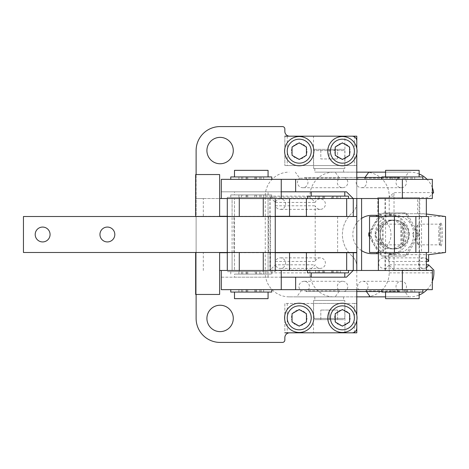<?xml version="1.0" encoding="UTF-8"?>
<svg xmlns="http://www.w3.org/2000/svg" width="469" height="469" viewBox="0 0 469 469"><rect width="100%" height="100%" fill="white"/><g stroke="black" fill="none" stroke-linecap="round" stroke-linejoin="round"><path stroke-width="0.35" stroke-dasharray="2.35 1.76" d="M336.566 272.87L332.486 272.87L336.566 272.87L336.566 270.472L332.486 270.472L336.566 270.472M332.486 272.87L332.486 270.472M307.512 272.87L324.501 272.87L324.501 270.472L324.501 272.87L311.228 272.87L348.52 272.87M323.546 272.87L319.465 272.87L323.546 272.87L323.546 270.472L319.465 270.472L323.546 270.472M331.524 270.472L307.512 270.472L348.52 270.472L331.524 270.472L331.524 272.87L331.524 270.472M344.803 277.185L311.228 277.185L344.803 277.185M281.253 277.185L221.298 277.185L221.298 270.472L221.298 277.185L281.253 277.185L281.253 270.472L221.298 270.472L281.253 270.472L221.298 270.472L281.253 270.472L281.253 277.185L295.64 277.185L295.64 289.66L432.336 289.66M219.621 270.472L361.587 270.472L353.198 270.472L346.48 277.185L295.64 277.185M234.488 277.185L268.063 277.185L234.488 277.185L234.488 274.072L268.063 274.072L254.784 274.072L254.784 271.674L261.081 271.674L261.081 274.072L271.78 274.072L234.488 274.072M353.198 270.472L432.336 270.472M378.377 270.472L426.339 270.472L378.377 270.472M378.377 252.486L426.339 252.486L378.377 252.486M369.531 252.486L428.572 252.486M428.572 216.514L369.531 216.514M426.339 216.514L378.377 216.514L426.339 216.514M426.339 198.528L378.377 198.528L426.339 198.528M353.198 198.528L356.792 198.528L353.198 198.528L346.48 191.815L281.253 191.815L281.253 198.528L221.298 198.528L281.253 198.528L281.253 191.815L221.298 191.815L281.253 191.815M219.621 216.273L203.312 216.273L203.312 198.528L196.118 198.528L432.336 198.528M196.118 294.456L196.118 216.273L356.792 216.273L356.792 252.727L219.621 252.727M356.792 252.486L356.792 216.514L23.45 216.514L23.45 252.486L356.792 252.486L356.792 216.514M203.312 198.528L219.621 198.528M356.792 289.66L356.792 198.528L361.587 198.528L356.792 198.528L356.792 179.34M340.377 198.528L340.377 196.13L331.524 196.13L331.524 198.528L348.52 198.528L307.512 198.528L331.524 198.528L331.524 196.13L344.803 196.13L307.512 196.13M221.298 198.528L221.298 191.815L221.298 198.528L281.253 198.528L221.298 198.528L221.298 179.34L295.64 179.34L295.64 191.815M324.501 198.528L324.501 196.13L324.501 198.528M344.803 191.815L311.228 191.815L344.803 191.815M234.488 191.815L268.063 191.815L234.488 191.815L234.488 194.928L247.761 194.928L230.771 194.928L271.78 194.928L234.488 194.928M432.336 179.34L295.64 179.34M247.761 179.34L271.78 179.34L230.771 179.34L271.78 179.34L230.771 179.34L247.761 179.34L247.761 176.942L247.761 179.34L247.761 176.942L230.771 176.942L271.78 176.942L254.784 176.942L254.784 179.34L254.784 176.942L268.063 176.942L234.488 176.942L247.761 176.942L247.761 179.34M398.849 179.34L422.862 179.34L381.854 179.34L398.849 179.34L398.849 176.942L398.849 179.34M422.862 176.942L405.873 176.942L405.873 179.34L405.873 176.942L419.145 176.942L381.854 176.942M419.145 170.347L385.571 170.347M410.908 176.942L406.828 176.942L410.908 176.942L410.908 179.34L406.828 179.34L406.828 176.942M397.888 176.942L393.808 176.942L397.888 176.942L397.888 179.34L393.808 179.34L393.808 176.942M406.828 179.34L410.908 179.34M393.808 179.34L397.888 179.34M271.78 179.34L271.78 176.942L254.784 176.942L268.063 176.942L268.063 170.347L234.488 170.347L268.063 170.347L234.488 170.347L234.488 176.942L247.761 176.942L230.771 176.942L230.771 179.34M259.82 176.942L255.746 176.942L259.82 176.942L255.746 176.942L259.82 176.942L259.82 179.34L255.746 179.34L255.746 176.942L255.746 179.34L259.82 179.34L259.82 176.942M246.805 176.942L242.725 176.942L246.805 176.942L242.725 176.942L246.805 176.942L246.805 179.34L242.725 179.34L242.725 176.942L242.725 179.34L246.805 179.34L246.805 176.942M254.784 176.942L254.784 179.34L254.784 176.942M268.063 176.942L234.488 176.942M255.746 179.34L259.82 179.34L255.746 179.34M242.725 179.34L246.805 179.34L242.725 179.34M239.284 197.326L239.284 216.514L227.295 216.514L227.295 197.326L275.256 197.326L227.295 197.326L227.295 198.528M239.284 216.514L275.256 216.514L227.295 216.514L275.256 216.514L275.256 198.528M247.761 197.326L271.78 197.326L230.771 197.326L247.761 197.326L247.761 194.928L247.761 197.326M254.784 194.928L254.784 197.326L254.784 194.928M259.82 194.928L255.746 194.928L259.82 194.928L259.82 197.326L255.746 197.326L255.746 194.928M246.805 194.928L242.725 194.928L246.805 194.928L246.805 197.326L242.725 197.326L242.725 194.928M255.746 197.326L259.82 197.326M242.725 197.326L246.805 197.326M311.228 216.514L344.803 216.514L311.228 216.514M219.621 216.514L195.637 216.514L219.621 216.514M219.621 174.544L195.637 174.544M344.803 252.727L311.228 252.727L344.803 252.727M311.228 252.486L344.803 252.486L311.228 252.486M311.228 216.273L344.803 216.273L311.228 216.273M227.295 216.514L275.256 216.514L275.256 252.486L227.295 252.486L275.256 252.486L227.295 252.486L227.295 270.472M219.621 252.486L195.637 252.486L219.621 252.486M195.637 294.456L219.621 294.456M227.295 252.727L275.256 252.727M203.312 216.273L196.118 216.273L196.118 174.544M275.256 216.273L227.295 216.273M196.118 150.567L196.118 318.433A23.983 23.983 0 0 0 220.096 342.417L282.449 342.417A2.398 2.398 0 0 0 284.847 340.019L284.847 337.621A4.796 4.796 0 0 1 289.643 332.826L351.996 332.826A4.796 4.796 0 0 0 356.792 328.03L356.792 266.673A14.387 14.387 0 0 0 351.996 255.951A14.387 14.387 0 0 1 356.792 266.673L356.792 140.97A4.796 4.796 0 0 0 351.996 136.174L289.643 136.174A4.796 4.796 0 0 1 284.847 131.379L284.847 128.981A2.398 2.398 0 0 0 282.449 126.583L220.096 126.583A23.983 23.983 0 0 0 196.118 150.567M342.405 303.209A14.627 14.627 0 0 1 356.792 320.474A14.627 14.627 0 0 1 327.778 317.835A14.627 14.627 0 0 1 342.405 303.209M299.24 303.209A14.627 14.627 0 0 1 313.867 317.835A14.627 14.627 0 0 1 299.24 332.462A14.627 14.627 0 0 1 284.607 317.835A14.627 14.627 0 0 1 299.24 303.209M356.792 315.197L356.792 303.449L354.394 303.449L354.394 332.826L356.792 332.826L356.792 303.449L284.847 303.449L284.847 332.826L354.394 332.826M284.847 136.174L284.847 165.551L284.847 136.174L356.792 136.174L356.792 165.551L284.847 165.551L356.792 165.551L356.792 153.803A14.627 14.627 0 0 1 327.778 151.165A14.627 14.627 0 0 1 356.792 148.526A14.627 14.627 0 0 1 356.792 153.803M351.996 255.951A28.779 28.779 0 0 1 351.996 213.049A14.387 14.387 0 0 0 356.792 202.327A14.387 14.387 0 0 1 351.996 213.049A28.779 28.779 0 0 0 351.996 255.951M342.405 143.367A7.791 7.791 0 0 1 350.196 151.165A7.791 7.791 0 0 1 342.405 158.956A7.791 7.791 0 0 1 334.608 151.165A7.791 7.791 0 0 1 342.405 143.367A7.791 7.791 0 0 1 350.196 151.165A7.791 7.791 0 0 1 342.405 158.956A7.791 7.791 0 0 1 334.608 151.165A7.791 7.791 0 0 1 342.405 143.367M299.24 310.044A7.791 7.791 0 0 1 307.031 317.835A7.791 7.791 0 0 1 299.24 325.633A7.791 7.791 0 0 1 291.442 317.835A7.791 7.791 0 0 1 299.24 310.044A7.791 7.791 0 0 1 307.031 317.835A7.791 7.791 0 0 1 299.24 325.633A7.791 7.791 0 0 1 291.442 317.835A7.791 7.791 0 0 1 299.24 310.044M342.405 310.044A7.791 7.791 0 0 1 350.196 317.835A7.791 7.791 0 0 1 342.405 325.633A7.791 7.791 0 0 1 334.608 317.835A7.791 7.791 0 0 1 342.405 310.044A7.791 7.791 0 0 1 350.196 317.835A7.791 7.791 0 0 1 342.405 325.633A7.791 7.791 0 0 1 334.608 317.835A7.791 7.791 0 0 1 342.405 310.044M220.096 305.243A13.191 13.191 0 0 1 233.286 318.433A13.191 13.191 0 0 1 220.096 331.624A13.191 13.191 0 0 1 206.911 318.433A13.191 13.191 0 0 1 220.096 305.243M220.096 137.376A13.191 13.191 0 0 1 233.286 150.567A13.191 13.191 0 0 1 220.096 163.757A13.191 13.191 0 0 1 206.911 150.567A13.191 13.191 0 0 1 220.096 137.376M299.24 143.367A7.791 7.791 0 0 1 307.031 151.165A7.791 7.791 0 0 1 299.24 158.956A7.791 7.791 0 0 1 291.442 151.165A7.791 7.791 0 0 1 299.24 143.367A7.791 7.791 0 0 1 307.031 151.165A7.791 7.791 0 0 1 299.24 158.956A7.791 7.791 0 0 1 291.442 151.165A7.791 7.791 0 0 1 299.24 143.367M299.24 136.538A14.627 14.627 0 0 1 313.867 151.165A14.627 14.627 0 0 1 299.24 165.792A14.627 14.627 0 0 1 284.607 151.165A14.627 14.627 0 0 1 299.24 136.538M342.405 139.176A11.989 11.989 0 0 1 354.394 151.165A11.989 11.989 0 0 1 342.405 163.153A11.989 11.989 0 0 1 330.416 151.165A11.989 11.989 0 0 1 342.405 139.176M342.405 159.472L349.598 155.315L349.598 147.008L342.405 142.857L335.212 147.008L335.212 155.315L342.405 159.472M299.24 139.176A11.989 11.989 0 0 1 311.228 151.165A11.989 11.989 0 0 1 299.24 163.153A11.989 11.989 0 0 1 287.245 151.165A11.989 11.989 0 0 1 299.24 139.176M299.24 159.472L306.433 155.315L306.433 147.008L299.24 142.857L292.04 147.008L292.04 155.315L299.24 159.472M342.405 305.847A11.989 11.989 0 0 1 354.394 317.835A11.989 11.989 0 0 1 342.405 329.824A11.989 11.989 0 0 1 330.416 317.835A11.989 11.989 0 0 1 342.405 305.847M342.405 326.143L349.598 321.992L349.598 313.685L342.405 309.528L335.212 313.685L335.212 321.992L342.405 326.143M299.24 305.847A11.989 11.989 0 0 1 311.228 317.835A11.989 11.989 0 0 1 299.24 329.824A11.989 11.989 0 0 1 287.245 317.835A11.989 11.989 0 0 1 299.24 305.847M299.24 326.143L306.433 321.992L306.433 313.685L299.24 309.528L292.04 313.685L292.04 321.992L299.24 326.143M239.284 252.486L239.284 271.674L227.295 271.674L275.256 271.674L275.256 270.472M227.295 252.486L275.256 252.486L275.256 271.674L239.284 271.674M107.383 241.934A7.434 7.434 0 0 0 114.817 234.5A7.434 7.434 0 0 0 107.383 227.066A7.434 7.434 0 0 0 99.95 234.5A7.434 7.434 0 0 0 107.383 241.934M337.61 216.514L337.61 252.486M42.638 241.934A7.434 7.434 0 0 0 50.072 234.5A7.434 7.434 0 0 0 42.638 227.066A7.434 7.434 0 0 0 35.198 234.5A7.434 7.434 0 0 0 42.638 241.934M263.267 197.326L263.267 216.514M263.267 252.486L263.267 271.674M261.081 274.072L254.784 274.072L254.784 271.674L230.771 271.674L261.081 271.674M247.761 274.072L247.761 271.674L247.761 274.072M259.82 274.072L255.746 274.072L259.82 274.072L259.82 271.674L255.746 271.674L259.82 271.674M246.805 274.072L242.725 274.072L246.805 274.072L246.805 271.674L242.725 271.674L246.805 271.674M255.746 274.072L255.746 271.674M242.725 274.072L242.725 271.674M221.298 270.472L221.298 289.66L295.64 289.66M254.784 289.66L247.761 289.66L247.761 292.058L234.488 292.058L268.063 292.058L254.784 292.058L254.784 289.66L247.761 289.66L247.761 292.058L247.761 289.66L271.78 289.66L261.081 289.66L261.081 292.058L271.78 292.058L230.771 292.058L271.78 292.058L271.78 289.66L261.081 289.66L261.081 292.058L254.784 292.058L254.784 289.66M412.169 289.66L381.854 289.66L412.169 289.66L412.169 292.058L422.862 292.058M230.771 289.66L230.771 292.058L247.761 292.058L247.761 289.66L230.771 289.66L271.78 289.66M234.488 292.058L234.488 298.653L268.063 298.653L234.488 298.653L268.063 298.653L268.063 292.058M259.82 292.058L255.746 292.058L259.82 292.058L259.82 289.66L255.746 289.66L259.82 289.66L255.746 289.66L259.82 289.66L259.82 292.058L255.746 292.058L255.746 289.66L255.746 292.058L259.82 292.058M246.805 292.058L242.725 292.058L246.805 292.058L246.805 289.66L242.725 289.66L246.805 289.66L242.725 289.66L246.805 289.66L246.805 292.058L242.725 292.058L242.725 289.66L242.725 292.058L246.805 292.058M381.854 292.058L398.849 292.058L398.849 289.66L398.849 292.058L385.571 292.058L419.145 292.058L405.873 292.058L405.873 289.66L405.873 292.058L412.169 292.058M385.571 298.653L419.145 298.653M410.908 292.058L406.828 292.058L410.908 292.058L410.908 289.66L406.828 289.66L410.908 289.66M397.888 292.058L393.808 292.058L397.888 292.058L397.888 289.66L393.808 289.66L397.888 289.66M406.828 292.058L406.828 289.66M393.808 292.058L393.808 289.66M340.377 196.13L348.52 196.13M336.566 196.13L332.486 196.13L336.566 196.13L336.566 198.528L332.486 198.528L336.566 198.528M323.546 196.13L319.465 196.13L323.546 196.13L323.546 198.528L319.465 198.528L323.546 198.528M332.486 196.13L332.486 198.528M319.465 196.13L319.465 198.528M419.585 216.514L419.585 252.486M380.259 234.5A14.387 14.299 90 0 0 394.558 248.887A14.387 14.299 90 0 0 408.862 234.5A14.387 14.299 90 0 0 394.558 220.113A14.387 14.299 90 0 0 380.259 234.5M408.728 234.5A14.387 14.299 -90 0 1 394.429 248.887A14.387 14.299 -90 0 1 380.125 234.5A14.387 14.299 -90 0 1 394.429 220.113A14.387 14.299 -90 0 1 408.728 234.5M413.734 234.5A19.422 19.305 90 0 0 394.429 215.078A19.422 19.305 90 0 0 375.124 234.5A19.422 19.305 90 0 0 394.429 253.922A19.422 19.305 90 0 0 413.734 234.5M418.313 234.5A24.171 24.025 90 0 0 418.278 233.134L407.455 214.28A24.171 24.025 90 0 0 405.105 212.914L383.466 212.914A24.171 24.025 90 0 0 381.121 214.28L370.299 233.134A24.171 24.025 90 0 0 370.299 235.866L381.121 254.72A24.171 24.025 90 0 0 383.466 256.086L405.105 256.086A24.171 24.025 90 0 0 407.455 254.72L418.278 235.866A24.171 24.025 90 0 0 418.313 234.5M418.278 233.134L416.83 233.134A24.171 24.025 -90 0 1 416.83 235.866L418.278 235.866M416.83 233.134L406.007 214.28L407.455 214.28M405.105 212.914L403.662 212.914A24.171 24.025 -90 0 1 406.007 214.28M403.662 212.914L383.466 212.914M381.121 214.28L379.673 214.28A24.171 24.025 -90 0 1 382.024 212.914M379.673 214.28L369.531 231.956M369.531 237.044L379.673 254.72L381.121 254.72M383.466 256.086L382.024 256.086A24.171 24.025 -90 0 1 379.673 254.72M382.024 256.086L405.105 256.086M407.455 254.72L406.007 254.72A24.171 24.025 -90 0 1 403.662 256.086M406.007 254.72L416.83 235.866M407.145 234.5A14.387 14.299 90 0 0 392.84 220.113A14.387 14.299 90 0 0 378.542 234.5A14.387 14.299 90 0 0 392.84 248.887A14.387 14.299 90 0 0 407.145 234.5M369.531 233.134L370.299 233.134M370.299 235.866L369.531 235.866M375.898 234.5A14.387 14.299 -90 0 1 390.196 220.113A14.387 14.299 -90 0 1 404.501 234.5A14.387 14.299 -90 0 1 390.196 248.887A14.387 14.299 -90 0 1 375.898 234.5M409.267 234.5A19.188 19.071 90 0 0 390.196 215.312A19.188 19.071 90 0 0 371.131 234.5A19.188 19.071 90 0 0 390.196 253.688A19.188 19.071 90 0 0 409.267 234.5M361.587 250.634A19.188 19.071 -90 0 1 361.587 218.366M371.905 215.312A19.188 19.071 -90 0 1 390.976 234.5A19.188 19.071 -90 0 1 371.905 253.688M356.792 291.554L344.24 291.554A5.27 5.235 90 0 0 342.575 281.289A5.27 5.235 90 0 0 339.509 290.827L335.183 296.854L289.097 296.854L410.047 296.854A23.983 23.837 90 0 0 419.145 295.036M381.854 177.446L399.576 177.446A5.27 5.235 -90 0 0 401.241 187.711A5.27 5.235 -90 0 0 404.307 178.173L408.634 172.146L410.047 172.146L333.77 172.146A23.983 23.837 90 0 0 309.939 196.13L309.939 197.127L315.203 202.426A5.27 5.235 -90 0 1 325.404 204.103A5.27 5.235 -90 0 1 315.203 205.78L315.203 261.45A5.27 5.235 -90 0 1 325.404 263.127A5.27 5.235 -90 0 1 315.203 264.809L309.939 270.109L309.939 272.87A23.983 23.837 90 0 0 333.77 296.854M333.77 172.146L356.792 172.146M356.792 177.446L344.24 177.446A5.27 5.235 -90 0 1 342.575 187.711A5.27 5.235 -90 0 1 339.509 178.173L335.183 172.146M432.336 187.635A23.983 23.837 90 0 0 427.066 179.34M419.145 173.964A23.983 23.837 90 0 0 410.047 172.146M426.339 214.022L417.656 213.729L417.656 197.648L428.613 197.648L432.336 193.902M426.339 267.647A5.27 5.235 -90 0 1 418.412 263.127A5.27 5.235 -90 0 1 426.339 258.607M427.066 289.66A23.983 23.837 90 0 0 432.336 281.365M410.047 296.854L408.634 296.854L404.307 290.827A5.27 5.235 90 0 0 401.241 281.289A5.27 5.235 90 0 0 399.576 291.554L381.854 291.554M344.24 291.554L305.841 291.554A5.27 5.235 90 0 0 304.176 281.289A5.27 5.235 90 0 0 301.11 290.827L296.783 296.854L356.792 296.854M339.509 290.827L301.11 290.827M399.576 291.554L305.841 291.554M404.307 290.827L365.908 290.827A5.27 5.235 90 0 0 362.842 281.289A5.27 5.235 90 0 0 361.171 291.554M366.424 291.554L365.908 290.827M408.634 296.854L385.571 296.854M335.183 296.854L296.783 296.854M343.601 296.854L314.828 296.854L343.601 296.854L343.601 300.447L314.828 300.447L343.601 300.447M314.828 296.854L314.828 300.447M344.803 300.447L313.626 300.447L344.803 300.447L344.803 318.433A1.202 1.202 0 0 1 343.601 319.635L314.828 319.635L343.601 319.635M313.626 300.447L313.626 318.433A1.202 1.202 0 0 0 314.828 319.635M329.215 319.635L337.61 319.635L320.819 319.635L329.215 319.635L329.215 310.044L337.61 310.044L320.819 310.044L329.215 310.044L329.215 319.635M337.61 319.635L337.61 310.044L337.61 319.635M320.819 319.635L320.819 310.044L320.819 319.635M365.369 172.146A23.983 23.837 -90 0 1 389.206 196.13L389.206 215.007L400.872 216.531L400.872 252.469L389.206 253.993L389.206 272.87A23.983 23.837 -90 0 1 365.369 296.854M389.206 253.993L394.03 253.993L394.03 270.109L433.878 270.109M384.228 213.729L377.809 213.729L377.809 197.648L388.766 197.648L393.772 192.607A23.983 23.837 -90 0 1 394.03 196.13L394.03 215.007L384.228 213.729L424.076 213.729M389.206 215.007L394.03 215.007M394.03 270.109L388.766 264.809L426.339 264.809M388.766 264.809A5.27 5.235 -90 0 1 378.565 263.127A5.27 5.235 -90 0 1 388.766 261.45L426.339 261.45M388.766 261.45L388.766 254.679L428.613 254.679M400.872 252.469L445.55 252.469M388.766 254.679L394.03 253.993M400.872 216.531L445.55 216.531M402.619 234.5A11.573 1.278 90 0 1 403.756 222.998A11.573 1.278 90 0 1 405.169 234.5A11.573 1.278 90 0 1 403.756 246.002A11.573 1.278 90 0 1 402.619 234.5M439.752 234.5A11.573 1.278 90 0 1 440.883 222.998A11.573 1.278 90 0 1 442.302 234.5A11.573 1.278 90 0 1 440.883 246.002A11.573 1.278 90 0 1 439.752 234.5M289.097 296.854A23.983 23.837 -90 0 1 265.261 272.87L265.261 196.13A23.983 23.837 -90 0 1 289.097 172.146M309.939 197.127L270.085 197.127L270.085 270.109L275.356 264.809L315.203 264.809M270.085 197.127L275.356 202.426A5.27 5.235 -90 0 1 285.557 204.103A5.27 5.235 -90 0 1 275.356 205.78L275.356 261.45A5.27 5.235 -90 0 1 285.557 263.127A5.27 5.235 -90 0 1 275.356 264.809M309.939 270.109L270.085 270.109M275.356 261.45L315.203 261.45M275.356 205.78L315.203 205.78M275.356 202.426L315.203 202.426M408.634 172.146L385.571 172.146M343.601 172.146L314.828 172.146L343.601 172.146L343.601 168.553L314.828 168.553L343.601 168.553M314.828 168.553L314.828 172.146M344.803 168.553L313.626 168.553L344.803 168.553L344.803 150.567L313.626 150.567L313.626 168.553M313.978 149.717A1.202 1.202 0 0 0 313.626 150.567L344.803 150.567A1.202 1.202 0 0 0 343.601 149.365L314.828 149.365A1.202 1.202 0 0 0 313.978 149.717M314.828 149.365L343.601 149.365M329.215 149.365L337.61 149.365L329.215 149.365L329.215 158.956L320.819 158.956L320.819 149.365L320.819 158.956L329.215 158.956L329.215 149.365M337.61 158.956L337.61 149.365L337.61 158.956L329.215 158.956L337.61 158.956M339.509 178.173L299.662 178.173L295.335 172.146M364.982 177.446L364.46 178.173A5.27 5.235 -90 0 1 361.394 187.711A5.27 5.235 -90 0 1 359.723 177.446L304.393 177.446A5.27 5.235 -90 0 1 302.728 187.711A5.27 5.235 -90 0 1 299.662 178.173M404.307 178.173L364.46 178.173M399.576 177.446L359.723 177.446M344.24 177.446L304.393 177.446M433.62 192.607L393.772 192.607M388.766 197.648L428.613 197.648M377.809 197.648L417.656 197.648M377.809 213.729L417.656 213.729M402.56 244.789A10.353 1.143 -90 0 1 401.54 234.5A10.353 1.143 90 0 1 402.56 224.211A10.353 1.143 90 0 1 402.683 224.147A10.353 1.143 90 0 1 403.827 234.5A10.353 1.143 -90 0 1 402.683 244.853A10.353 1.143 -90 0 1 402.56 244.789L403.756 246.002M380.98 244.677L375.007 234.5L380.98 224.323A10.353 1.143 90 0 0 380.048 234.5A10.353 1.143 -90 0 0 380.98 244.677A10.353 1.143 -90 0 0 381.191 244.853A10.353 1.143 -90 0 0 382.335 234.5A10.353 1.143 90 0 0 381.191 224.147L402.683 224.147M439.688 244.789A10.353 1.143 -90 0 1 438.673 234.5A10.353 1.143 90 0 1 439.688 224.211A10.353 1.143 90 0 1 439.816 224.147A10.353 1.143 90 0 1 440.96 234.5A10.353 1.143 -90 0 1 439.816 244.853A10.353 1.143 -90 0 1 439.688 244.789L440.883 246.002M418.114 244.677L412.14 234.5L418.114 224.323A10.353 1.143 90 0 0 417.181 234.5A10.353 1.143 -90 0 0 418.114 244.677A10.353 1.143 -90 0 0 418.325 244.853A10.353 1.143 -90 0 0 419.468 234.5A10.353 1.143 90 0 0 418.325 224.147L439.816 224.147M319.465 272.87L319.465 270.472M419.145 198.528L385.571 198.528L419.145 198.528L419.145 270.472L385.571 270.472L419.145 270.472M385.571 270.472L385.571 198.528M419.743 198.528L384.973 198.528L419.743 198.528L419.743 216.514L384.973 216.514L419.743 216.514M384.973 270.472L419.743 270.472L384.973 270.472L384.973 252.486L419.743 252.486L384.973 252.486M419.743 270.472L419.743 252.486M421.543 252.486L383.173 252.486L421.543 252.486L421.543 216.514L383.173 216.514L421.543 216.514M383.173 252.486L383.173 216.514M384.973 198.528L384.973 216.514M268.063 198.528L234.488 198.528L268.063 198.528L234.488 198.528L268.063 198.528L268.063 270.472L234.488 270.472L268.063 270.472L234.488 270.472L234.488 198.528L234.488 270.472L268.063 270.472L268.063 198.528M270.461 216.514L270.461 270.472L270.461 252.486L232.091 252.486L232.091 270.472L270.461 270.472L232.091 270.472L270.461 270.472L232.091 270.472L232.091 198.528L270.461 198.528L232.091 198.528L270.461 198.528L232.091 198.528L232.091 216.514L270.461 216.514L232.091 216.514M232.091 252.486L270.461 252.486M268.661 252.486L233.89 252.486L268.661 252.486L268.661 216.514L233.89 216.514L268.661 216.514M233.89 252.486L233.89 216.514M313.509 165.551L344.92 165.551L313.509 165.551L313.509 136.174L344.92 136.174L313.509 136.174M344.92 165.551L344.92 136.174M287.245 136.174L287.245 165.551M354.394 136.174L354.394 165.551M313.509 332.826L344.92 332.826L313.509 332.826L313.509 303.449L344.92 303.449L313.509 303.449M344.92 332.826L344.92 303.449M354.394 303.449L284.847 303.449L284.847 332.826M287.245 303.449L287.245 332.826M333.23 272.87L333.23 270.472M337.827 270.472L337.827 272.87M340.377 270.472L340.377 272.87M315.655 270.472L315.655 272.87M318.205 270.472L318.205 272.87M322.801 270.472L322.801 272.87M402.361 289.66L402.361 270.472M402.361 198.528L402.361 179.34M407.573 179.34L407.573 176.942M412.169 176.942L412.169 179.34M414.719 176.942L414.719 179.34M389.997 176.942L389.997 179.34M392.547 176.942L392.547 179.34M397.143 176.942L397.143 179.34M256.49 179.34L256.49 176.942L256.49 179.34M261.081 176.942L261.081 179.34L261.081 176.942M263.637 176.942L263.637 179.34L263.637 176.942M238.909 176.942L238.909 179.34L238.909 176.942M241.465 176.942L241.465 179.34L241.465 176.942M246.061 176.942L246.061 179.34L246.061 176.942M256.49 197.326L256.49 194.928M261.081 194.928L261.081 197.326M263.637 194.928L263.637 197.326M238.909 194.928L238.909 197.326M241.465 194.928L241.465 197.326M246.061 194.928L246.061 197.326M269.892 198.528L269.892 216.273M203.312 270.472L203.312 252.727M269.892 252.727L269.892 270.472M246.061 271.674L246.061 274.072M241.465 271.674L241.465 274.072M238.909 271.674L238.909 274.072M263.637 271.674L263.637 274.072M256.49 274.072L256.49 271.674M256.49 292.058L256.49 289.66L256.49 292.058M246.061 289.66L246.061 292.058L246.061 289.66M241.465 289.66L241.465 292.058L241.465 289.66M238.909 289.66L238.909 292.058L238.909 289.66M263.637 289.66L263.637 292.058L263.637 289.66M407.573 292.058L407.573 289.66M397.143 289.66L397.143 292.058M392.547 289.66L392.547 292.058M389.997 289.66L389.997 292.058M414.719 289.66L414.719 292.058M333.23 198.528L333.23 196.13M337.827 198.528L337.827 196.13M315.655 198.528L315.655 196.13M318.205 198.528L318.205 196.13M322.801 196.13L322.801 198.528M313.626 318.433L344.803 318.433L313.626 318.433M389.206 272.87L433.878 272.87M394.03 196.13L389.206 196.13M309.939 272.87L265.261 272.87M265.261 196.13L309.939 196.13M268.063 194.928L268.063 191.815M271.78 197.326L271.78 194.928M230.771 197.326L230.771 194.928M268.063 277.185L268.063 274.072M271.78 274.072L271.78 271.674M230.771 274.072L230.771 271.674M392.84 220.113L390.196 220.113M390.196 215.312L378.377 215.312M390.196 253.688L378.377 253.688M304.176 281.289L342.575 281.289M362.842 281.289L401.241 281.289M423.648 257.862L383.8 257.862M423.648 268.397L383.8 268.397M320.169 257.862L280.321 257.862M320.169 268.397L280.321 268.397M320.169 198.833L280.321 198.833M320.169 209.373L280.321 209.373M401.241 187.711L361.394 187.711M342.575 187.711L302.728 187.711M402.56 224.211L403.756 222.998M381.191 244.853L402.683 244.853M439.688 224.211L440.883 222.998M418.325 244.853L439.816 244.853M392.84 248.887L390.196 248.887"/><path stroke-width="0.7" d="M348.52 270.472L348.52 272.87L307.512 272.87L307.512 270.472M311.228 277.185L311.228 272.87M295.64 277.185L346.48 277.185L353.198 270.472L281.253 270.472L281.253 277.185L295.64 277.185L295.64 289.66L281.253 289.66L281.253 270.472L219.621 270.472M353.198 270.472L432.336 270.472L432.336 289.66L295.64 289.66M426.339 270.472L426.339 252.486M378.377 270.472L378.377 252.486M378.518 252.486L369.531 252.486L369.531 216.514L378.518 216.514L378.518 252.486L428.572 252.486L428.572 216.514L415.862 216.514L415.862 252.486M378.518 216.514L415.862 216.514M378.377 198.528L378.377 216.514M426.339 198.528L426.339 216.514M353.198 198.528L346.48 191.815L281.253 191.815L281.253 198.528L432.336 198.528L432.336 179.34L402.361 179.34L402.361 198.528M356.792 198.528L356.792 216.273L356.792 198.528M275.256 252.727L356.792 252.727L356.792 270.472L356.792 252.486L275.256 252.486L275.256 270.472M227.295 198.528L227.295 216.514L23.45 216.514L23.45 252.486L275.256 252.486L275.256 216.514L356.792 216.514L275.256 216.273M219.621 198.528L281.253 198.528L281.253 179.34L281.253 191.815L281.253 179.34L402.361 179.34M311.228 196.13L311.228 191.815M221.298 198.528L221.298 179.34L281.253 179.34L281.253 191.815M381.854 179.34L381.854 176.942L422.862 176.942L422.862 179.34M385.571 176.942L385.571 170.347L419.145 170.347L419.145 176.942M230.771 179.34L230.771 176.942L271.78 176.942L271.78 179.34M234.488 176.942L234.488 170.347L268.063 170.347L268.063 176.942M195.637 216.514L195.637 174.544L219.621 174.544L219.621 216.514M195.637 252.486L195.637 294.456L219.621 294.456L219.621 252.486M219.621 252.727L227.295 252.727M227.295 216.273L219.621 216.273M284.847 332.826L356.792 332.826L356.792 320.474L356.792 328.03A4.796 4.796 0 0 1 351.996 332.826L289.643 332.826A4.796 4.796 0 0 0 284.847 337.621L284.847 340.019A2.398 2.398 0 0 1 282.449 342.417L220.096 342.417A23.983 23.983 0 0 1 196.118 318.433L196.118 294.456M196.118 174.544L196.118 150.567A23.983 23.983 0 0 1 220.096 126.583L282.449 126.583A2.398 2.398 0 0 1 284.847 128.981L284.847 131.379A4.796 4.796 0 0 0 289.643 136.174L351.996 136.174A4.796 4.796 0 0 1 356.792 140.97L356.792 148.526L356.792 136.174L284.847 136.174M356.792 315.197L356.792 289.66M233.286 318.433A13.191 13.191 0 0 1 220.096 331.624A13.191 13.191 0 0 1 206.911 318.433A13.191 13.191 0 0 1 220.096 305.243A13.191 13.191 0 0 1 233.286 318.433M342.405 332.462A14.627 14.627 0 0 0 357.032 317.835A14.627 14.627 0 0 0 342.405 303.209A14.627 14.627 0 0 0 327.778 317.835A14.627 14.627 0 0 0 342.405 332.462M356.792 179.34L356.792 153.803M220.096 137.376A13.191 13.191 0 0 1 233.286 150.567A13.191 13.191 0 0 1 220.096 163.757A13.191 13.191 0 0 1 206.911 150.567A13.191 13.191 0 0 1 220.096 137.376M342.405 165.792A14.627 14.627 0 0 0 357.032 151.165A14.627 14.627 0 0 0 342.405 136.538A14.627 14.627 0 0 0 327.778 151.165A14.627 14.627 0 0 0 342.405 165.792M342.405 163.153A11.989 11.989 0 0 0 354.394 151.165A11.989 11.989 0 0 0 342.405 139.176A11.989 11.989 0 0 0 330.416 151.165A11.989 11.989 0 0 0 342.405 163.153M349.598 155.315L342.405 159.472L335.212 155.315L335.212 147.008L342.405 142.857L349.598 147.008L349.598 155.315M299.24 165.792A14.627 14.627 0 0 0 313.867 151.165A14.627 14.627 0 0 0 299.24 136.538A14.627 14.627 0 0 0 284.607 151.165A14.627 14.627 0 0 0 299.24 165.792M299.24 163.153A11.989 11.989 0 0 0 311.228 151.165A11.989 11.989 0 0 0 299.24 139.176A11.989 11.989 0 0 0 287.245 151.165A11.989 11.989 0 0 0 299.24 163.153M306.433 155.315L299.24 159.472L292.04 155.315L292.04 147.008L299.24 142.857L306.433 147.008L306.433 155.315M342.405 329.824A11.989 11.989 0 0 0 354.394 317.835A11.989 11.989 0 0 0 342.405 305.847A11.989 11.989 0 0 0 330.416 317.835A11.989 11.989 0 0 0 342.405 329.824M349.598 321.992L342.405 326.143L335.212 321.992L335.212 313.685L342.405 309.528L349.598 313.685L349.598 321.992M299.24 332.462A14.627 14.627 0 0 0 313.867 317.835A14.627 14.627 0 0 0 299.24 303.209A14.627 14.627 0 0 0 284.607 317.835A14.627 14.627 0 0 0 299.24 332.462M299.24 329.824A11.989 11.989 0 0 0 311.228 317.835A11.989 11.989 0 0 0 299.24 305.847A11.989 11.989 0 0 0 287.245 317.835A11.989 11.989 0 0 0 299.24 329.824M306.433 321.992L299.24 326.143L292.04 321.992L292.04 313.685L299.24 309.528L306.433 313.685L306.433 321.992M239.284 198.528L239.284 216.514L227.295 216.514L227.295 270.472M239.284 252.486L239.284 270.472M263.267 252.486L263.267 270.472M42.638 227.066A7.434 7.434 0 0 1 50.072 234.5A7.434 7.434 0 0 1 42.638 241.934A7.434 7.434 0 0 1 35.198 234.5A7.434 7.434 0 0 1 42.638 227.066M107.383 227.066A7.434 7.434 0 0 1 114.817 234.5A7.434 7.434 0 0 1 107.383 241.934A7.434 7.434 0 0 1 99.95 234.5A7.434 7.434 0 0 1 107.383 227.066M356.792 216.514L356.792 252.486M239.284 216.514L263.267 216.514L263.267 198.528M275.256 198.528L275.256 216.514L263.267 216.514M281.253 277.185L281.253 289.66L281.253 277.185L281.253 289.66L221.298 289.66L221.298 270.472M268.063 292.058L268.063 298.653L234.488 298.653L234.488 292.058M271.78 289.66L271.78 292.058L230.771 292.058L230.771 289.66M419.145 292.058L419.145 298.653L385.571 298.653L385.571 292.058M422.862 289.66L422.862 292.058L381.854 292.058L381.854 289.66M348.52 198.528L348.52 196.13L307.512 196.13L307.512 198.528M369.531 231.956L368.851 233.134L369.531 233.134M369.531 235.866L368.851 235.866A24.171 24.025 -90 0 1 368.851 233.134M368.851 235.866L369.531 237.044M361.587 218.366A19.188 19.071 -90 0 1 371.905 215.312L378.377 215.312M381.854 177.446L356.792 177.446M432.336 193.902L433.62 192.607A23.983 23.837 90 0 0 432.336 187.635M427.066 179.34A23.983 23.837 90 0 0 419.145 173.964M426.339 258.607A5.27 5.235 -90 0 1 428.613 261.45L428.613 254.679L445.55 252.469L445.55 216.531L426.339 214.022M432.336 281.365A23.983 23.837 90 0 0 433.878 272.87L433.878 270.109L428.613 264.809A5.27 5.235 -90 0 1 426.339 267.647M419.145 295.036A23.983 23.837 90 0 0 427.066 289.66M381.854 291.554L356.792 291.554M378.377 253.688L371.905 253.688A19.188 19.071 -90 0 1 361.587 250.634M385.571 296.854L370.234 296.854L366.424 291.554M356.792 296.854L370.234 296.854M426.339 264.809L428.613 264.809M426.339 261.45L428.613 261.45M385.571 172.146L368.786 172.146L364.982 177.446M356.792 172.146L368.786 172.146M394.406 216.514L394.406 252.486M295.64 191.815L295.64 179.34M289.537 216.273L289.537 198.528M306.409 198.528L306.409 216.273M346.667 216.273L346.667 198.528M353.28 198.528L353.28 216.273M289.537 270.472L289.537 252.727M306.409 252.727L306.409 270.472M346.667 270.472L346.667 252.727M353.28 252.727L353.28 270.472M402.361 270.472L402.361 289.66M344.803 277.185L344.803 272.87M344.803 196.13L344.803 191.815M361.587 270.472L361.587 198.528"/></g></svg>
